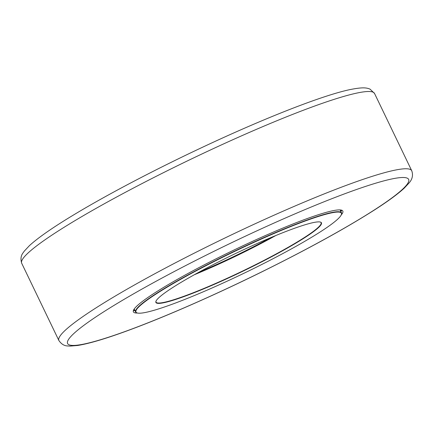 <?xml version="1.0" encoding="UTF-8"?>
<svg xmlns="http://www.w3.org/2000/svg" width="434" height="434" viewBox="0 0 434 434"><rect width="100%" height="100%" fill="white"/><g stroke="black" fill="none" stroke-linecap="round" stroke-linejoin="round"><path stroke-width="0.65" d="M341.661 210.192A116.209 12.098 -25.7 0 1 340.896 211.575M135.001 310.663A116.209 12.098 -25.7 0 1 133.444 310.397M341.227 214.928A116.209 12.098 154.3 0 0 342.827 211.07A116.209 12.098 154.3 0 0 332.265 210.853A116.209 12.098 154.3 0 0 211.89 260.932A116.209 12.098 154.3 0 0 133.401 311.862A116.209 12.098 154.3 0 0 137.415 313.017M196.092 273.762A91.856 9.564 154.3 0 0 273.946 236.297M194.34 274.733A91.596 9.537 154.3 0 0 275.796 235.532M320.379 222.062A91.596 9.537 -25.7 0 1 321.1 222.68A91.596 9.537 -25.7 0 1 242.704 270.995A91.596 9.537 -25.7 0 1 156.028 302.124A91.596 9.537 -25.7 0 1 155.996 301.174M341.319 210.094A120.516 12.548 -25.7 0 1 340.544 210.837M134.648 309.93A120.516 12.548 -25.7 0 1 133.58 310.071M327.594 213.805A113.99 11.87 -25.7 0 1 341.368 214.597A113.99 11.87 -25.7 0 1 243.827 273.328A113.99 11.87 -25.7 0 1 137.068 312.914A113.99 11.87 -25.7 0 1 204.311 266.552A113.99 11.87 -25.7 0 1 327.594 213.805M341.368 214.597L341.487 214.25A114.25 11.897 154.3 0 0 341.515 212.855A114.25 11.897 154.3 0 0 327.686 213.457A114.25 11.897 154.3 0 0 209.264 263.677A114.25 11.897 154.3 0 0 135.62 311.948A114.25 11.897 154.3 0 0 136.721 312.795L137.068 312.914M310.332 223.282A91.856 9.564 154.3 0 0 219.316 261.523A91.856 9.564 154.3 0 0 155.931 301.348A91.856 9.564 154.3 0 0 242.828 271.255A91.856 9.564 154.3 0 0 320.558 222.116A91.856 9.564 154.3 0 0 310.332 223.282M271.223 237.431A91.4 9.515 -25.7 0 1 198.674 272.346M196.276 273.664A91.661 9.543 154.3 0 0 273.751 236.373M157.591 272.248A195.788 20.387 154.3 0 0 58.894 340.544C63.478 347.108 68.002 345.692 69.874 346.11L77.523 345.497C89.382 343.619 106.976 338.341 130.292 329.672C166.672 316.191 215.34 294.8 261.642 271.966C308.118 248.991 345.898 228.213 374.987 209.633C388.17 201.159 397.913 193.998 404.228 188.155L409.208 182.812C412.436 179.079 413.271 175.054 411.73 170.736A195.788 20.387 154.3 0 0 393.931 170.367A195.788 20.387 154.3 0 0 157.591 272.248M391.452 179.041A189.257 19.709 -25.7 0 1 313.239 245.405A189.257 19.709 -25.7 0 1 84.782 343.885A189.257 19.709 -25.7 0 1 162.989 277.527A189.257 19.709 -25.7 0 1 391.452 179.041M58.894 340.544L21.7 263.264A195.788 20.387 -25.7 0 1 120.402 194.98A195.788 20.387 -25.7 0 1 356.748 93.098A195.788 20.387 -25.7 0 1 374.537 93.456L411.73 170.736M21.7 263.264C19.432 255.583 23.36 252.93 24.201 251.21L29.452 245.617C38.317 237.517 53.415 227.058 74.746 214.25C107.974 194.231 155.052 169.537 201.788 147.593C263.807 118.395 322.467 95.344 350.102 89.578C361.902 87.25 366.372 87.478 370.083 89.182L374.537 93.456M341.515 212.855L340.104 209.926M135.62 311.948L134.209 309.019"/></g></svg>
